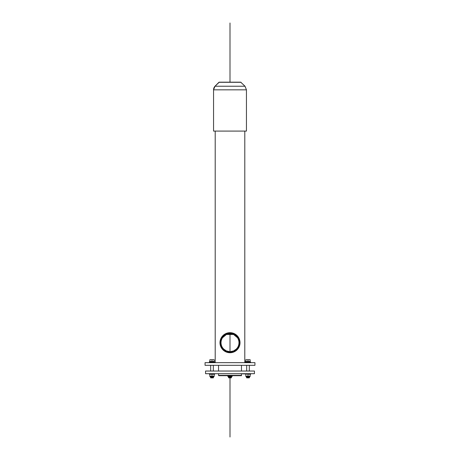 <?xml version="1.0" encoding="UTF-8"?>
<svg xmlns="http://www.w3.org/2000/svg" width="460" height="460" viewBox="0 0 460 460"><rect width="100%" height="100%" fill="white"/><g stroke="black" fill="none" stroke-linecap="round" stroke-linejoin="round"><path stroke-width="0.69" d="M233.898 351.946L230 352.734A10.022 10.022 0 0 1 219.978 342.711A10.022 10.022 0 0 1 230 332.683L230 333.373A9.338 9.338 0 0 0 220.662 342.711A9.338 9.338 0 0 0 230 352.049A9.338 9.338 0 0 0 239.338 342.711A9.338 9.338 0 0 0 230 333.373A9.338 9.338 0 0 1 239.338 342.711A9.338 9.338 0 0 1 230 352.049A9.338 9.338 0 0 1 220.662 342.711A9.338 9.338 0 0 1 230 333.373L230 332.804A9.907 9.907 0 0 1 239.907 342.711A9.907 9.907 0 0 1 230 352.619A9.907 9.907 0 0 1 220.093 342.711A9.907 9.907 0 0 1 230 332.804L230 333.736A8.976 8.976 0 0 1 238.976 342.711A8.976 8.976 0 0 1 230 351.687L233.571 350.945L236.348 349.059L237.458 347.708M214.665 373.698L220.093 373.698L214.665 373.698L214.665 374.221L209.346 374.221L209.346 373.698L254.437 373.698L205.562 373.698L205.562 371.036L254.437 371.036L210.68 371.036L210.68 365.32M246.445 131.088L213.555 131.088L213.555 89.844L246.445 89.844L246.445 131.088L215.205 131.088L215.205 362.658L214.665 362.658L214.665 362.158L209.346 362.158L209.346 362.658L254.938 362.658L205.062 362.658L205.062 365.32L254.938 365.32L254.938 362.658M210.68 377.211L213.411 377.211L213.331 377.855L210.68 377.855L210.68 377.211M214.153 376.217L214.153 374.221L214.153 376.217L209.852 376.217L209.852 374.221M212.002 374.221L212.002 376.217M212.008 361.497L212.008 359.731L214.159 359.731L214.159 361.497L209.541 361.497L209.541 362.158M212.008 359.731L209.852 359.731L209.852 361.497L209.852 359.731M214.463 362.158L214.159 361.497M250.654 373.698L254.437 373.698L250.654 373.698L250.654 374.221L239.907 373.698L245.335 373.698M250.654 362.658L250.654 362.158L245.335 362.158L245.335 362.658M247.29 377.211L249.406 377.211L249.32 377.855L246.669 377.855L246.589 377.211L247.29 377.211M250.148 376.217L250.148 374.221L250.148 376.217L245.847 376.217L245.847 374.221M247.997 374.221L247.997 376.217M247.997 361.497L247.997 359.731L250.148 359.731L250.148 361.497L245.536 361.497L245.536 362.158M245.841 359.731L245.841 361.497L245.841 359.731L247.997 359.731M250.458 362.158L250.148 361.497M231.409 377.211L231.328 377.855L228.672 377.855L228.591 377.211L231.409 377.211L232.076 376.217M232.15 376.217L232.15 375.693L232.15 376.217L227.849 376.217L227.849 375.693M230 437L230 376.217M225.043 82.179L235.267 82.179M237.458 337.709L233.571 334.472L226.429 334.472L222.542 337.709M222.542 347.708L223.652 349.059L226.429 350.945L230 351.687A8.976 8.976 0 0 1 221.024 342.711A8.976 8.976 0 0 1 230 333.736L230 351.687M239.827 340.722L239.827 344.695M238.297 348.335L235.635 351.003M230 332.683A10.022 10.022 0 0 1 240.022 342.711A10.022 10.022 0 0 1 230 352.734L226.101 351.946M224.365 351.003L221.703 348.335M220.173 344.695L220.173 340.722M220.765 338.813L224.365 334.42M228.022 332.885L231.978 332.885M235.635 334.42L238.297 337.082M218.862 375.693L241.138 375.693L241.471 375.36L218.529 375.36L218.862 375.693L241.471 375.693M241.471 375.36L241.471 373.698M209.346 373.698L254.437 373.698L254.437 371.036L249.32 371.036L249.32 365.32M241.471 371.036L241.471 365.32M244.795 362.658L244.795 131.088M219.276 82.179L214.992 86.233L218.937 82.294A0.575 0.575 0 0 1 219.276 82.179L240.724 82.179L245.007 86.233L246.445 89.844M218.937 82.294L241.063 82.294M214.992 86.233L213.555 89.844A5.25 5.25 0 0 1 214.992 86.233L245.007 86.233M213.331 365.32L213.331 371.036L220.093 371.036M239.907 371.036L246.669 371.036L246.669 365.32M241.138 375.693L220.093 375.693M238.976 342.711A8.976 8.976 0 0 0 225.509 334.938A8.976 8.976 0 0 0 225.509 350.485A8.976 8.976 0 0 0 238.976 342.711M230 23L230 82.145M214.078 376.217L214.078 376.544L209.927 376.544L210.594 377.211M250.073 376.217L250.073 376.544L245.922 376.544L246.589 377.211M232.076 376.544L227.924 376.544L228.591 377.211M214.078 376.544L213.411 377.211M209.927 376.217L209.927 376.544M250.073 376.544L249.406 377.211M245.922 376.217L245.922 376.544M227.924 376.217L227.924 376.544M218.529 373.698L218.529 375.36M218.529 365.32L218.529 371.036M213.555 131.088L213.555 89.844"/></g></svg>
